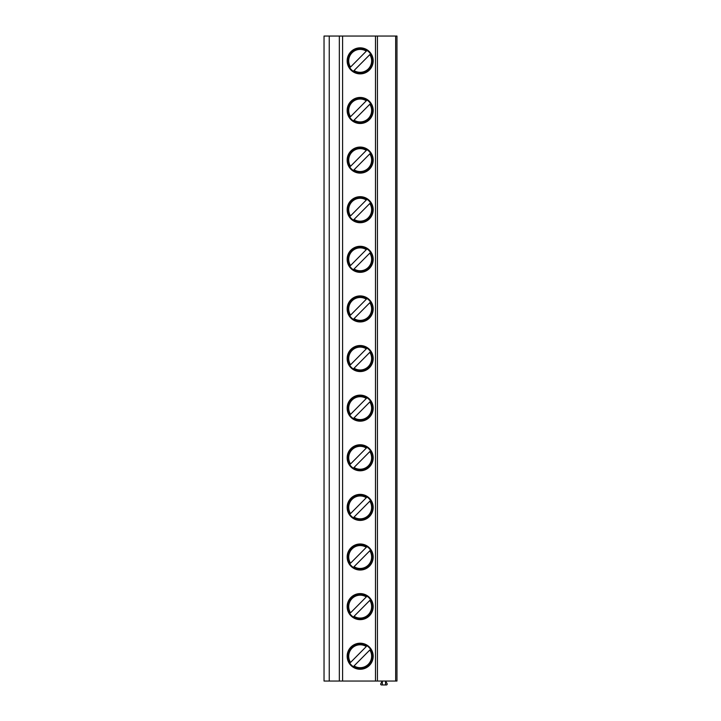 <?xml version="1.0" encoding="UTF-8"?>
<svg xmlns="http://www.w3.org/2000/svg" width="721" height="721" viewBox="0 0 721 721"><rect width="100%" height="100%" fill="white"/><g stroke="black" fill="none" stroke-linecap="round" stroke-linejoin="round"><path stroke-width="1.08" d="M324.035 36.05L395.658 36.05L395.658 681.048L324.035 681.048L324.035 36.05M395.658 681.048L396.965 681.048L396.965 36.05L395.658 36.05M339.339 681.048L339.339 36.05M373.199 606.622A13.023 13.023 -90 0 0 360.176 593.599A13.023 13.023 -90 0 0 347.152 606.622A13.023 13.023 -90 0 0 360.176 619.645A13.023 13.023 -90 0 0 373.199 606.622M373.199 557.009A13.023 13.023 -90 0 0 360.176 543.985A13.023 13.023 -90 0 0 347.152 557.009A13.023 13.023 -90 0 0 360.176 570.032A13.023 13.023 -90 0 0 373.199 557.009M373.199 507.395A13.023 13.023 -90 0 0 360.176 494.372A13.023 13.023 -90 0 0 347.152 507.395A13.023 13.023 -90 0 0 360.176 520.418A13.023 13.023 -90 0 0 373.199 507.395M373.199 457.772A13.023 13.023 -90 0 0 360.176 444.758A13.023 13.023 -90 0 0 347.152 457.772A13.023 13.023 -90 0 0 360.176 470.795A13.023 13.023 -90 0 0 373.199 457.772M373.199 408.158A13.023 13.023 -90 0 0 360.176 395.135A13.023 13.023 -90 0 0 347.152 408.158A13.023 13.023 -90 0 0 360.176 421.181A13.023 13.023 -90 0 0 373.199 408.158M373.199 358.544A13.023 13.023 -90 0 0 360.176 345.521A13.023 13.023 -90 0 0 347.152 358.544A13.023 13.023 -90 0 0 360.176 371.567A13.023 13.023 -90 0 0 373.199 358.544M373.199 308.93A13.023 13.023 -90 0 0 360.176 295.907A13.023 13.023 -90 0 0 347.152 308.93A13.023 13.023 -90 0 0 360.176 321.954A13.023 13.023 -90 0 0 373.199 308.93M373.199 259.317A13.023 13.023 -90 0 0 360.176 246.294A13.023 13.023 -90 0 0 347.152 259.317A13.023 13.023 -90 0 0 360.176 272.34A13.023 13.023 -90 0 0 373.199 259.317M373.199 209.703A13.023 13.023 -90 0 0 360.176 196.68A13.023 13.023 -90 0 0 347.152 209.703A13.023 13.023 -90 0 0 360.176 222.726A13.023 13.023 -90 0 0 373.199 209.703M373.199 160.089A13.023 13.023 -90 0 0 360.176 147.066A13.023 13.023 -90 0 0 347.152 160.089A13.023 13.023 -90 0 0 360.176 173.112A13.023 13.023 -90 0 0 373.199 160.089M373.199 110.475A13.023 13.023 -90 0 0 360.176 97.452A13.023 13.023 -90 0 0 347.152 110.475A13.023 13.023 -90 0 0 360.176 123.498A13.023 13.023 -90 0 0 373.199 110.475M373.199 60.861A13.023 13.023 -90 0 0 360.176 47.838A13.023 13.023 -90 0 0 347.152 60.861A13.023 13.023 -90 0 0 360.176 73.875A13.023 13.023 -90 0 0 373.199 60.861M373.199 656.236A13.023 13.023 -90 0 0 360.176 643.213A13.023 13.023 -90 0 0 347.152 656.236A13.023 13.023 -90 0 0 360.176 669.259A13.023 13.023 -90 0 0 373.199 656.236M372.64 656.236A12.473 12.473 90 0 1 360.176 668.7A12.473 12.473 90 0 1 347.702 656.236A12.473 12.473 -90 0 1 360.176 643.763A12.473 12.473 -90 0 1 372.64 656.236M353.326 666.655L369.81 650.027A11.464 11.464 -90 0 1 354.056 665.925L353.263 666.727M366.295 646.548L350.541 662.446A11.464 11.464 -90 0 1 366.295 646.548M372.64 606.622A12.473 12.473 90 0 1 360.176 619.087A12.473 12.473 90 0 1 347.702 606.622A12.473 12.473 -90 0 1 360.176 594.149A12.473 12.473 -90 0 1 372.64 606.622M353.326 617.041L370.531 599.683M370.603 599.611L369.81 600.413A11.464 11.464 -90 0 1 354.056 616.311L353.263 617.113M367.016 596.195L350.541 612.823A11.464 11.464 -90 0 1 366.295 596.934L367.088 596.132M372.64 557.009A12.473 12.473 90 0 1 360.176 569.473A12.473 12.473 90 0 1 347.702 557.009A12.473 12.473 -90 0 1 360.176 544.535A12.473 12.473 -90 0 1 372.64 557.009M353.326 567.427L370.531 550.069M370.603 549.997L369.81 550.799A11.464 11.464 -90 0 1 354.056 566.697L353.263 567.499M367.016 546.581L350.541 563.209A11.464 11.464 -90 0 1 366.295 547.32L367.088 546.509M372.64 507.395A12.473 12.473 90 0 1 360.176 519.859A12.473 12.473 90 0 1 347.702 507.395A12.473 12.473 -90 0 1 360.176 494.921A12.473 12.473 -90 0 1 372.64 507.395M353.326 517.813L370.531 500.455M370.603 500.383L369.81 501.185A11.464 11.464 -90 0 1 354.056 517.083L353.263 517.885M367.016 496.967L350.541 513.595A11.464 11.464 -90 0 1 366.295 497.706L367.088 496.895M372.64 457.772A12.473 12.473 90 0 1 360.176 470.245A12.473 12.473 90 0 1 347.702 457.772A12.473 12.473 -90 0 1 360.176 445.308A12.473 12.473 -90 0 1 372.64 457.772M353.326 468.199L370.531 450.841M370.603 450.769L369.81 451.571A11.464 11.464 -90 0 1 354.056 467.469L353.263 468.271M367.016 447.353L350.541 463.982A11.464 11.464 -90 0 1 366.295 448.083L367.088 447.281M372.64 408.158A12.473 12.473 90 0 1 360.176 420.631A12.473 12.473 90 0 1 347.702 408.158A12.473 12.473 -90 0 1 360.176 395.694A12.473 12.473 -90 0 1 372.64 408.158M353.326 418.586L370.531 401.218M370.603 401.155L369.81 401.957A11.464 11.464 -90 0 1 354.056 417.847L353.263 418.658M367.016 397.74L350.541 414.368A11.464 11.464 -90 0 1 366.295 398.47L367.088 397.668M372.64 358.544A12.473 12.473 90 0 1 360.176 371.018A12.473 12.473 90 0 1 347.702 358.544A12.473 12.473 -90 0 1 360.176 346.08A12.473 12.473 -90 0 1 372.64 358.544M353.326 368.972L370.531 351.605M370.603 351.533L369.81 352.344A11.464 11.464 -90 0 1 354.056 368.233L353.263 369.044M367.016 348.126L350.541 364.754A11.464 11.464 -90 0 1 366.295 348.856L367.088 348.054M372.64 308.93A12.473 12.473 90 0 1 360.176 321.404A12.473 12.473 90 0 1 347.702 308.93A12.473 12.473 -90 0 1 360.176 296.466A12.473 12.473 -90 0 1 372.64 308.93M353.326 319.358L370.531 301.991M370.603 301.919L369.81 302.73A11.464 11.464 -90 0 1 354.056 318.619L353.263 319.421M367.016 298.512L350.541 315.14A11.464 11.464 -90 0 1 366.295 299.242L367.088 298.44M372.64 259.317A12.473 12.473 90 0 1 360.176 271.79A12.473 12.473 90 0 1 347.702 259.317A12.473 12.473 -90 0 1 360.176 246.852A12.473 12.473 -90 0 1 372.64 259.317M353.326 269.735L370.531 252.377M370.603 252.305L369.81 253.107A11.464 11.464 -90 0 1 354.056 269.005L353.263 269.807M367.016 248.898L350.541 265.526A11.464 11.464 -90 0 1 366.295 249.628L367.088 248.826M372.64 209.703A12.473 12.473 90 0 1 360.176 222.167A12.473 12.473 90 0 1 347.702 209.703A12.473 12.473 -90 0 1 360.176 197.23A12.473 12.473 -90 0 1 372.64 209.703M353.326 220.121L370.531 202.763M370.603 202.691L369.81 203.493A11.464 11.464 -90 0 1 354.056 219.391L353.263 220.193M367.016 199.275L350.541 215.912A11.464 11.464 -90 0 1 366.295 200.014L367.088 199.212M372.64 160.089A12.473 12.473 90 0 1 360.176 172.553A12.473 12.473 90 0 1 347.702 160.089A12.473 12.473 -90 0 1 360.176 147.616A12.473 12.473 -90 0 1 372.64 160.089M353.326 170.507L370.531 153.149M370.603 153.077L369.81 153.879A11.464 11.464 -90 0 1 354.056 169.777L353.263 170.58M367.016 149.662L350.541 166.29A11.464 11.464 -90 0 1 366.295 150.401L367.088 149.598M372.64 110.475A12.473 12.473 90 0 1 360.176 122.94A12.473 12.473 90 0 1 347.702 110.475A12.473 12.473 -90 0 1 360.176 98.002A12.473 12.473 -90 0 1 372.64 110.475M353.326 120.894L370.531 103.536M370.603 103.463L369.81 104.266A11.464 11.464 -90 0 1 354.056 120.164L353.263 120.966M367.016 100.048L350.541 116.676A11.464 11.464 -90 0 1 366.295 100.787L367.088 99.976M372.64 60.861A12.473 12.473 90 0 1 360.176 73.326A12.473 12.473 90 0 1 347.702 60.861A12.473 12.473 -90 0 1 360.176 48.388A12.473 12.473 -90 0 1 372.64 60.861M353.326 71.28L370.531 53.922M370.603 53.85L369.81 54.652A11.464 11.464 -90 0 1 354.056 70.55L353.263 71.352M367.016 50.434L350.541 67.062A11.464 11.464 -90 0 1 366.295 51.164L367.088 50.362M377.425 681.048L377.425 36.05M385.564 684.95L385.564 681.048L387.087 683.679A0.847 0.847 0 0 1 386.357 684.95L381.526 684.95A0.847 0.847 0 0 1 380.787 683.679L382.31 681.048L382.31 684.95M329.245 681.048L329.245 36.05M342.592 681.048L342.592 36.05M375.479 681.048L375.479 36.05"/></g></svg>
